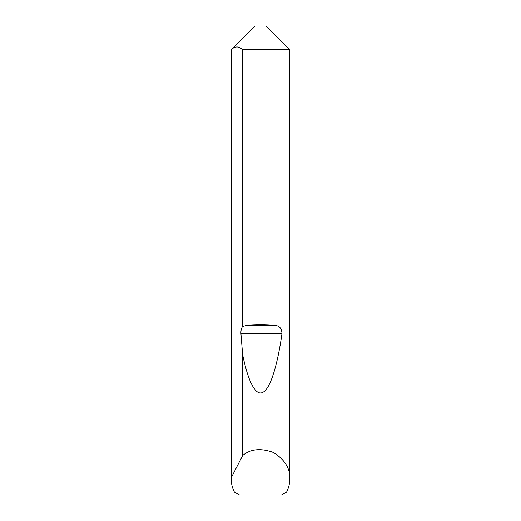 <?xml version="1.0" encoding="UTF-8"?>
<svg xmlns="http://www.w3.org/2000/svg" width="521" height="521" viewBox="0 0 521 521"><rect width="100%" height="100%" fill="white"/><g stroke="black" fill="none" stroke-linecap="round" stroke-linejoin="round"><path stroke-width="0.78" d="M231.194 478.773L231.207 477.835L242.643 455.536C250.588 448.913 260.858 447.897 273.453 452.482C284.766 459.678 290.217 468.438 289.806 478.773C289.787 483.481 288.712 487.936 286.583 492.137L281.483 494.95L239.517 494.95L234.417 492.137C232.288 487.936 231.213 483.481 231.194 478.773L231.194 49.729L254.873 26.05L266.127 26.05L289.806 49.729L242.643 49.729L242.643 326.387L246.993 325.338C256 324.648 265 324.648 274.007 325.338C279.158 325.338 281.815 328.126 281.985 333.707C277.582 364.368 270.562 388.601 262.955 392.267C255.362 396.67 247.794 380.187 242.643 354.593L240.943 333.707C240.774 330.614 241.334 328.171 242.643 326.387M289.806 478.773L289.806 49.729M242.643 455.536L242.643 354.593M231.207 477.835L231.207 49.729C235.01 46.037 238.82 46.037 242.643 49.729M246.993 325.338L274.007 325.338M240.943 333.707L281.985 333.707"/></g></svg>
